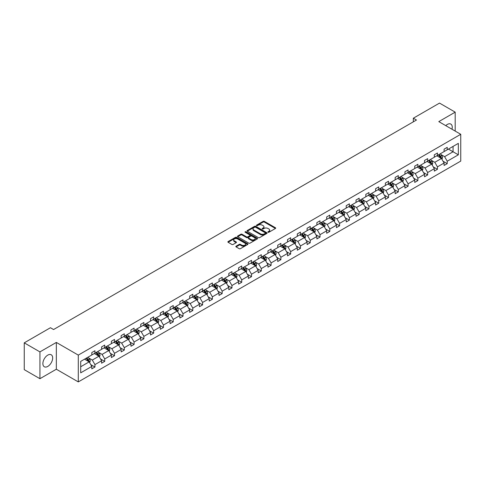 <?xml version="1.0" encoding="UTF-8"?>
<svg xmlns="http://www.w3.org/2000/svg" width="485" height="485" viewBox="0 0 485 485"><rect width="100%" height="100%" fill="white"/><g stroke="black" fill="none" stroke-linecap="round" stroke-linejoin="round"><path stroke-width="0.73" d="M268.035 232.254A0.612 0.352 0 0 0 268.896 232.254L275.438 228.477A0.873 0.503 0 0 0 275.692 228.12A0.873 0.503 0 0 0 275.438 227.762L264.355 221.366A0.873 0.503 0 0 0 263.125 221.366L256.577 225.143A0.612 0.352 0 0 0 257.444 225.64L258.287 225.149A2.789 1.607 0 0 1 262.227 225.149L263.155 225.683A2.789 1.607 0 0 1 263.967 226.822A2.789 1.607 0 0 1 263.155 227.962L262.306 228.447A0.612 0.352 0 0 0 263.167 228.944L264.016 228.459A2.789 1.607 0 0 1 267.956 228.459L268.878 228.993A2.789 1.607 0 0 1 269.696 230.126A2.789 1.607 0 0 1 268.878 231.266L268.035 231.757A0.612 0.352 0 0 0 268.035 232.254L268.035 231.757M47.772 366.424A6.917 3.995 120 0 0 52.295 360.325A6.917 3.995 120 0 0 51.234 354.784A6.917 3.995 120 0 0 47.772 355.123A6.917 3.995 120 0 0 43.256 361.222A6.917 3.995 120 0 0 44.311 366.763A6.917 3.995 120 0 0 47.772 366.424M451.984 129.234A6.917 3.995 120 0 0 450.82 124.081A6.917 3.995 120 0 0 447.358 124.427A6.917 3.995 120 0 0 445.77 125.645M236.092 246.18A0.873 0.503 0 0 0 235.837 246.532A0.873 0.503 0 0 0 236.092 246.889L239.202 248.684A0.873 0.503 0 0 0 240.433 248.684L247.696 244.488A0.873 0.503 0 0 0 247.956 244.137A0.873 0.503 0 0 0 247.696 243.779L236.613 237.377A0.873 0.503 0 0 0 235.383 237.377L228.12 241.572A0.873 0.503 0 0 0 227.865 241.93A0.873 0.503 0 0 0 228.12 242.288L231.872 244.452A0.873 0.503 0 0 0 233.103 244.452L236.213 242.658A0.873 0.503 0 0 0 236.468 242.306A0.873 0.503 0 0 0 236.213 241.948L234.352 240.875A2.328 1.346 0 0 1 233.673 239.923A2.328 1.346 0 0 1 235.11 238.681A2.328 1.346 0 0 1 237.644 238.972L244.943 243.185A2.328 1.346 0 0 1 245.622 244.137A2.328 1.346 0 0 1 244.185 245.38A2.328 1.346 0 0 1 241.651 245.083L240.433 244.385A0.873 0.503 0 0 0 239.202 244.385L236.092 246.18L236.092 246.889L239.202 245.107L239.202 244.385M56.339 342.428L39.934 351.898L24.25 342.846L24.25 369.649L39.934 378.7L56.339 369.23L78.291 381.907L78.291 355.105L56.339 342.428L56.339 369.23M455.197 131.089L455.197 112.15L438.798 121.62L460.75 134.297L78.291 355.105M455.197 112.15L439.519 103.093L413.329 118.213L413.329 121.838M24.25 342.846L50.44 327.727L53.574 329.539L416.463 120.025L413.329 118.213M258.347 237.632A0.873 0.503 0 0 0 259.584 237.632L266.847 233.437A0.873 0.503 0 0 0 267.102 233.079A0.873 0.503 0 0 0 266.847 232.721L255.765 226.325A0.873 0.503 0 0 0 254.534 226.325L247.265 230.52A0.873 0.503 0 0 0 247.01 230.872A0.873 0.503 0 0 0 247.265 231.23L258.347 237.632M245.386 232.382A0.612 0.352 0 0 1 246.004 232.473L257.262 238.966L250.005 243.155A0.873 0.503 0 0 1 248.775 243.155L237.692 236.759L237.692 236.049A0.873 0.503 0 0 0 237.438 236.401A0.873 0.503 0 0 0 237.692 236.759M237.692 236.049L240.802 234.249A0.873 0.503 0 0 1 242.033 234.249L246.525 236.85A0.873 0.503 0 0 0 247.762 236.85L249.823 235.655A0.873 0.503 0 0 0 250.078 235.298A0.873 0.503 0 0 0 249.823 234.946L245.143 232.242A0.612 0.352 0 0 1 246.004 231.745L257.274 238.25A0.873 0.503 0 0 1 257.529 238.608A0.873 0.503 0 0 1 257.274 238.959L257.274 238.25M39.934 351.898L39.934 378.7M80.704 361.392L91.81 354.978L91.81 352.553L94.945 350.74L94.945 353.165L101.595 349.327L101.595 346.902L104.73 345.09L104.73 347.521L111.38 343.677L111.38 341.252L114.515 339.439L114.515 341.87L121.165 338.027L121.165 335.602L124.305 333.789L124.305 336.22L130.95 332.383L130.95 329.952L134.09 328.145L134.09 330.57L140.735 326.732L140.735 324.301L143.875 322.495L143.875 324.92L150.526 321.082L150.526 318.651L153.66 316.844L153.66 319.269L160.311 315.432L160.311 313.007L163.445 311.194L163.445 313.619L170.096 309.782L170.096 307.357L173.23 305.544L173.23 307.969L179.88 304.131L179.88 301.706L183.015 299.894L183.015 302.319L189.665 298.481L189.665 296.056L192.806 294.243L192.806 296.668L199.45 292.831L199.45 290.406L202.591 288.593L202.591 291.018L209.235 287.181L209.235 284.756L212.375 282.943L212.375 285.368L219.026 281.53L219.026 279.105L222.16 277.293L222.16 279.724L228.811 275.88L228.811 273.455L231.945 271.642L231.945 274.073L238.596 270.23L238.596 267.805L241.73 265.992L241.73 268.423L248.381 264.586L248.381 262.155L251.515 260.348L251.515 262.773L258.165 258.935L258.165 256.504L261.306 254.698L261.306 257.123L267.95 253.285L267.95 250.854L271.091 249.047L271.091 251.472L277.735 247.635L277.735 245.21L280.876 243.397L280.876 245.822L287.526 241.985L287.526 239.56L290.66 237.747L290.66 240.172L297.311 236.334L297.311 233.909L300.445 232.097L300.445 234.522L307.096 230.684L307.096 228.259L310.23 226.446L310.23 228.871L316.881 225.034L316.881 222.609L320.015 220.796L320.015 223.221L326.666 219.384L326.666 216.959L329.806 215.146L329.806 217.577L336.451 213.733L336.451 211.308L339.591 209.496L339.591 211.927L346.235 208.083L346.235 205.658L349.376 203.845L349.376 206.277L356.026 202.433L356.026 200.008L359.161 198.201L359.161 200.626L365.811 196.789L365.811 194.358L368.946 192.551L368.946 194.976L375.596 191.138L375.596 188.707L378.73 186.901L378.73 189.326L385.381 185.488L385.381 183.057L388.515 181.251L388.515 183.676L395.166 179.838L395.166 177.413L398.306 175.6L398.306 178.025L404.951 174.188L404.951 171.763L408.091 169.95L408.091 172.375L414.736 168.537L414.736 166.112L417.876 164.3L417.876 166.725L424.527 162.887L424.527 160.462L427.661 158.65L427.661 161.075L434.311 157.237L434.311 154.812L437.446 152.999L437.446 155.424L444.096 151.587L444.096 149.162L447.231 147.349L447.231 149.78L458.337 143.366L458.337 154.812L447.231 161.22L447.231 163.651L444.096 165.458L444.096 163.033L437.446 166.87L437.446 169.295L434.311 171.108L434.311 168.683L427.661 172.521L427.661 174.946L424.527 176.758L424.527 174.333L417.876 178.171L417.876 180.596L414.736 182.408L414.736 179.983L408.091 183.821L408.091 186.246L404.951 188.059L404.951 185.634L398.306 189.471L398.306 191.896L395.166 193.709L395.166 191.284L388.515 195.122L388.515 197.547L385.381 199.359L385.381 196.928L378.73 200.772L378.73 203.197L375.596 205.01L375.596 202.578L368.946 206.422L368.946 208.847L365.811 210.66L365.811 208.229L359.161 212.072L359.161 214.497L356.026 216.304L356.026 213.879L349.376 217.716L349.376 220.148L346.235 221.954L346.235 219.529L339.591 223.367L339.591 225.798L336.451 227.604L336.451 225.179L329.806 229.017L329.806 231.448L326.666 233.255L326.666 230.83L320.015 234.667L320.015 237.092L316.881 238.905L316.881 236.48L310.23 240.317L310.23 242.742L307.096 244.555L307.096 242.13L300.445 245.968L300.445 248.393L297.311 250.205L297.311 247.78L290.66 251.618L290.66 254.043L287.526 255.856L287.526 253.431L280.876 257.268L280.876 259.693L277.735 261.506L277.735 259.081L271.091 262.918L271.091 265.344L267.95 267.156L267.95 264.725L261.306 268.569L261.306 270.994L258.165 272.806L258.165 270.375L251.515 274.219L251.515 276.644L248.381 278.457L248.381 276.026L241.73 279.869L241.73 282.294L238.596 284.101L238.596 281.676L231.945 285.513L231.945 287.944L228.811 289.751L228.811 287.326L222.16 291.164L222.16 293.595L219.026 295.401L219.026 292.976L212.375 296.814L212.375 299.245L209.235 301.052L209.235 298.627L202.591 302.464L202.591 304.889L199.45 306.702L199.45 304.277L192.806 308.114L192.806 310.539L189.665 312.352L189.665 309.927L183.015 313.765L183.015 316.19L179.88 318.002L179.88 315.577L173.23 319.415L173.23 321.84L170.096 323.653L170.096 321.228L163.445 325.065L163.445 327.49L160.311 329.303L160.311 326.878L153.66 330.715L153.66 333.14L150.526 334.953L150.526 332.522L143.875 336.366L143.875 338.791L140.735 340.603L140.735 338.172L134.09 342.016L134.09 344.441L130.95 346.254L130.95 343.823L124.305 347.66L124.305 350.091L121.165 351.898L121.165 349.473L114.515 353.31L114.515 355.741L111.38 357.548L111.38 355.123L104.73 358.961L104.73 361.392L101.595 363.198L101.595 360.773L94.945 364.611L94.945 367.036L91.81 368.849L91.81 366.424L80.704 372.832L80.704 361.392M78.291 381.907L460.75 161.093L460.75 134.297M94.32 353.529L98.958 356.208L92.314 360.052L88.682 357.954M92.314 360.052L94.945 364.611M98.958 356.208L101.595 360.773M91.81 354.402L92.314 354.687L94.945 353.165M104.105 347.878L108.743 350.558L102.099 354.402L98.467 352.304M102.099 354.402L104.73 358.961M108.743 350.558L111.38 355.123M101.595 348.751L102.099 349.036L104.73 347.521M113.89 342.228L118.534 344.908L111.883 348.751L108.252 346.654M111.883 348.751L114.515 353.31M118.534 344.908L121.165 349.473M111.38 343.101L111.883 343.392L114.515 341.87M123.675 336.578L128.319 339.264L121.668 343.101L118.037 341.003M121.668 343.101L124.305 347.66M128.319 339.264L130.95 343.823M121.165 337.451L121.668 337.742L124.305 336.22M133.46 330.934L138.104 333.613L131.453 337.451L127.822 335.353M131.453 337.451L134.09 342.016M138.104 333.613L140.735 338.172M130.95 331.801L131.453 332.092L134.09 330.57M143.245 325.283L147.889 327.963L141.238 331.801L137.607 329.703M141.238 331.801L143.875 336.366M147.889 327.963L150.526 332.522M140.735 326.15L141.238 326.441L143.875 324.92M153.03 319.633L157.673 322.313L151.023 326.15L147.398 324.053M151.023 326.15L153.66 330.715M157.673 322.313L160.311 326.878M150.526 320.5L151.023 320.791L153.66 319.269M162.821 313.983L167.458 316.663L160.814 320.5L157.182 318.403M160.814 320.5L163.445 325.065M167.458 316.663L170.096 321.228M160.311 314.85L160.814 315.141L163.445 313.619M172.605 308.333L177.243 311.012L170.599 314.85L166.967 312.752M170.599 314.85L173.23 319.415M177.243 311.012L179.88 315.577M170.096 309.2L170.599 309.491L173.23 307.969M182.39 302.682L187.034 305.362L180.384 309.2L176.752 307.108M180.384 309.2L183.015 313.765M187.034 305.362L189.665 309.927M179.88 303.549L180.384 303.84L183.015 302.319M192.175 297.032L196.819 299.712L190.168 303.549L186.537 301.458M190.168 303.549L192.806 308.114M196.819 299.712L199.45 304.277M189.665 297.899L190.168 298.19L192.806 296.668M201.96 291.382L206.604 294.062L199.953 297.899L196.322 295.808M199.953 297.899L202.591 302.464M206.604 294.062L209.235 298.627M199.45 292.255L199.953 292.54L202.591 291.018M211.745 285.732L216.389 288.411L209.738 292.255L206.107 290.157M209.738 292.255L212.375 296.814M216.389 288.411L219.026 292.976M209.235 286.605L209.738 286.89L212.375 285.368M221.53 280.081L226.174 282.761L219.523 286.605L215.898 284.507M219.523 286.605L222.16 291.164M226.174 282.761L228.811 287.326M219.026 280.954L219.523 281.239L222.16 279.724M231.321 274.431L235.959 277.111L229.314 280.954L225.683 278.857M229.314 280.954L231.945 285.513M235.959 277.111L238.596 281.676M228.811 275.304L229.314 275.595L231.945 274.073M241.106 268.781L245.743 271.467L239.099 275.304L235.467 273.207M239.099 275.304L241.73 279.869M245.743 271.467L248.381 276.026M238.596 269.654L239.099 269.945L241.73 268.423M250.89 263.137L255.534 265.816L248.884 269.654L245.252 267.556M248.884 269.654L251.515 274.219M255.534 265.816L258.165 270.375M248.381 264.004L248.884 264.295L251.515 262.773M260.675 257.486L265.319 260.166L258.669 264.004L255.037 261.906M258.669 264.004L261.306 268.569M265.319 260.166L267.95 264.725M258.165 258.353L258.669 258.644L261.306 257.123M270.46 251.836L275.104 254.516L268.454 258.353L264.822 256.256M268.454 258.353L271.091 262.918M275.104 254.516L277.735 259.081M267.95 252.703L268.454 252.994L271.091 251.472M280.245 246.186L284.889 248.866L278.238 252.703L274.607 250.606M278.238 252.703L280.876 257.268M284.889 248.866L287.526 253.431M277.735 247.053L278.238 247.344L280.876 245.822M290.03 240.536L294.674 243.215L288.023 247.053L284.392 244.955M288.023 247.053L290.66 251.618M294.674 243.215L297.311 247.78M287.526 241.403L288.023 241.694L290.66 240.172M299.821 234.885L304.459 237.565L297.814 241.403L294.183 239.311M297.814 241.403L300.445 245.968M304.459 237.565L307.096 242.13M297.311 235.752L297.814 236.043L300.445 234.522M309.606 229.235L314.244 231.915L307.599 235.752L303.968 233.661M307.599 235.752L310.23 240.317M314.244 231.915L316.881 236.48M307.096 230.102L307.599 230.393L310.23 228.871M319.391 223.585L324.035 226.265L317.384 230.102L313.753 228.011M317.384 230.102L320.015 234.667M324.035 226.265L326.666 230.83M316.881 224.458L317.384 224.743L320.015 223.221M329.176 217.935L333.819 220.614L327.169 224.458L323.537 222.36M327.169 224.458L329.806 229.017M333.819 220.614L336.451 225.179M326.666 218.808L327.169 219.093L329.806 217.577M338.96 212.285L343.604 214.964L336.954 218.808L333.322 216.71M336.954 218.808L339.591 223.367M343.604 214.964L346.235 219.529M336.451 213.157L336.954 213.442L339.591 211.927M348.745 206.634L353.389 209.314L346.739 213.157L343.107 211.06M346.739 213.157L349.376 217.716M353.389 209.314L356.026 213.879M346.235 207.507L346.739 207.798L349.376 206.277M358.53 200.99L363.174 203.67L356.524 207.507L352.892 205.41M356.524 207.507L359.161 212.072M363.174 203.67L365.811 208.229M356.026 201.857L356.524 202.148L359.161 200.626M368.321 195.34L372.959 198.019L366.314 201.857L362.683 199.759M366.314 201.857L368.946 206.422M372.959 198.019L375.596 202.578M365.811 196.207L366.314 196.498L368.946 194.976M378.106 189.69L382.744 192.369L376.099 196.207L372.468 194.109M376.099 196.207L378.73 200.772M382.744 192.369L385.381 196.928M375.596 190.556L376.099 190.847L378.73 189.326M387.891 184.039L392.535 186.719L385.884 190.556L382.253 188.459M385.884 190.556L388.515 195.122M392.535 186.719L395.166 191.284M385.381 184.906L385.884 185.197L388.515 183.676M397.676 178.389L402.32 181.069L395.669 184.906L392.038 182.809M395.669 184.906L398.306 189.471M402.32 181.069L404.951 185.634M395.166 179.256L395.669 179.547L398.306 178.025M407.461 172.739L412.104 175.418L405.454 179.256L401.822 177.158M405.454 179.256L408.091 183.821M412.104 175.418L414.736 179.983M404.951 173.606L405.454 173.897L408.091 172.375M417.245 167.089L421.889 169.768L415.239 173.606L411.607 171.514M415.239 173.606L417.876 178.171M421.889 169.768L424.527 174.333M414.736 167.956L415.239 168.246L417.876 166.725M427.03 161.438L431.674 164.118L425.024 167.956L421.392 165.864M425.024 167.956L427.661 172.521M431.674 164.118L434.311 168.683M424.527 162.305L425.024 162.596L427.661 161.075M436.821 155.788L441.459 158.468L434.809 162.305L431.183 160.214M434.809 162.305L437.446 166.87M441.459 158.468L444.096 163.033M434.311 156.661L434.809 156.946L437.446 155.424M448.425 149.089L453.063 151.769L444.599 156.661L440.968 154.563M444.599 156.661L447.231 161.22M458.337 154.812L453.063 151.769L453.063 146.409L458.337 143.366M444.096 151.011L444.599 151.296L447.231 149.78M80.704 366.751L89.173 361.858L84.535 359.179M89.173 361.858L91.81 366.424M443.06 161.238L447.231 163.651M433.275 166.888L437.446 169.295M423.49 172.539L427.661 174.946M413.705 178.189L417.876 180.596M403.92 183.839L408.091 186.246M394.129 189.489L398.306 191.896M384.344 195.14L388.515 197.547M374.559 200.79L378.73 203.197M364.775 206.44L368.946 208.847M354.99 212.09L359.161 214.497M345.205 217.735L349.376 220.148M335.42 223.385L339.591 225.798M325.629 229.035L329.806 231.448M315.844 234.685L320.015 237.092M306.059 240.336L310.23 242.742M296.274 245.986L300.445 248.393M286.489 251.636L290.66 254.043M276.705 257.286L280.876 259.693M266.92 262.937L271.091 265.344M257.129 268.587L261.306 270.994M247.344 274.237L251.515 276.644M237.559 279.881L241.73 282.294M227.774 285.532L231.945 287.944M217.989 291.182L222.16 293.595M208.204 296.832L212.375 299.245M198.42 302.482L202.591 304.889M188.629 308.133L192.806 310.539M178.844 313.783L183.015 316.19M169.059 319.433L173.23 321.84M159.274 325.083L163.445 327.49M149.489 330.734L153.66 333.14M139.704 336.384L143.875 338.791M129.919 342.034L134.09 344.441M120.128 347.678L124.305 350.091M110.344 353.329L114.515 355.741M100.559 358.979L104.73 361.392M90.774 364.629L94.945 367.036M268.278 232.339L268.878 231.988A2.789 1.607 0 0 0 269.696 230.854L269.696 230.126M263.967 226.822L263.967 227.544A2.789 1.607 0 0 1 263.155 228.684L262.549 229.029M275.425 228.483L264.355 222.088A0.873 0.503 0 0 0 263.125 222.088L256.826 225.725M266.847 232.721L266.847 233.437L255.765 227.047A0.873 0.503 0 0 0 254.534 227.047L247.277 231.236M265.307 233.327A0.612 0.352 0 0 0 265.307 232.83L255.577 227.21A0.612 0.352 0 0 0 254.716 227.21L253.825 227.726A2.789 1.607 0 0 0 253.006 228.865A2.789 1.607 0 0 0 253.825 230.005L260.475 233.843A2.789 1.607 0 0 0 264.416 233.843L265.307 233.327L265.307 234.049A0.612 0.352 0 0 0 265.489 233.8L265.489 233.079M253.006 228.865L253.006 229.593A2.789 1.607 0 0 0 253.825 230.727L253.825 230.005M265.307 234.049L264.416 234.564A2.789 1.607 0 0 1 260.475 234.564L253.825 230.727M237.705 236.765L240.802 234.976L240.802 234.249M250.078 235.298L250.078 236.025A0.873 0.503 0 0 1 249.823 236.383L247.762 237.571A0.873 0.503 0 0 1 246.525 237.571L242.033 234.976A0.873 0.503 0 0 0 240.802 234.976M251.194 239.541A2.328 1.346 0 0 0 253.734 239.833A2.328 1.346 0 0 0 255.171 238.59A2.328 1.346 0 0 0 254.486 237.638L251.915 236.153A0.873 0.503 0 0 0 250.684 236.153L248.623 237.347A0.873 0.503 0 0 0 248.368 237.698A0.873 0.503 0 0 0 248.623 238.056L251.194 239.541L251.194 240.263A2.328 1.346 0 0 0 253.734 240.554A2.328 1.346 0 0 0 255.171 239.311L255.171 238.59M248.368 237.698L248.368 238.426A0.873 0.503 0 0 0 248.623 238.778L248.623 238.056M251.194 240.263L248.623 238.778M245.622 244.137L245.622 244.858A2.328 1.346 0 0 1 244.185 246.101A2.328 1.346 0 0 1 241.651 245.81L240.433 245.107A0.873 0.503 0 0 0 239.202 245.107M233.673 239.923L233.673 240.645A2.328 1.346 0 0 0 234.352 241.597L234.352 240.875M236.201 242.664L234.352 241.597M247.696 243.779L247.696 244.488L236.613 238.105A0.873 0.503 0 0 0 235.383 238.105L228.132 242.294L228.12 241.572M441.938 159.292L442.514 157.631A2.352 1.358 -120 0 0 441.762 155.624L440.356 153.745M437.828 156.37L437.221 155.558M441.114 158.268L441.247 157.728A2.352 1.358 -120 0 0 440.574 156.315L439.161 154.436M438.573 154.776L440.125 156.843A1.2 0.691 60 0 1 440.344 157.207L441.247 157.728M438.41 154.873L439.822 156.752A2.352 1.358 60 0 1 440.404 157.861M432.153 164.942L432.729 163.281A2.352 1.358 -120 0 0 431.977 161.275L430.571 159.395M428.043 162.02L427.437 161.208M431.329 163.918L431.462 163.378A2.352 1.358 -120 0 0 430.789 161.966L429.377 160.086M428.788 160.426L430.34 162.493A1.2 0.691 60 0 1 430.559 162.857L431.462 163.378M428.625 160.517L430.031 162.402A2.352 1.358 60 0 1 430.619 163.512M422.368 170.593L422.944 168.925A2.352 1.358 -120 0 0 422.192 166.925L420.786 165.046M418.258 167.671L417.646 166.858M421.544 169.568L421.671 169.029A2.352 1.358 -120 0 0 420.998 167.616L419.592 165.737M419.004 166.076L420.556 168.143A1.2 0.691 60 0 1 420.774 168.507L421.671 169.029M418.84 166.167L420.246 168.046A2.352 1.358 60 0 1 420.834 169.162M412.577 176.243L413.159 174.576A2.352 1.358 -120 0 0 412.408 172.575L411.001 170.696M408.473 173.321L407.861 172.508M411.759 175.218L411.886 174.679A2.352 1.358 -120 0 0 411.213 173.266L409.807 171.387M409.219 171.726L410.771 173.794A1.2 0.691 60 0 1 410.983 174.157L411.886 174.679M409.055 171.817L410.462 173.697A2.352 1.358 60 0 1 411.05 174.806M402.792 181.893L403.368 180.226A2.352 1.358 -120 0 0 402.623 178.225L401.21 176.346M398.688 178.971L398.076 178.159M401.968 180.869L402.101 180.329A2.352 1.358 -120 0 0 401.428 178.916L400.022 177.037M399.434 177.377L400.98 179.444A1.2 0.691 60 0 1 401.198 179.808L402.101 180.329M399.27 177.468L400.677 179.347A2.352 1.358 60 0 1 401.265 180.456M393.008 187.543L393.584 185.876A2.352 1.358 -120 0 0 392.838 183.876L391.425 181.996M388.903 184.621L388.291 183.809M392.183 186.519L392.316 185.979A2.352 1.358 -120 0 0 391.644 184.567L390.237 182.681M389.649 183.027L391.195 185.094A1.2 0.691 60 0 1 391.413 185.458L392.316 185.979M389.485 183.118L390.892 184.997A2.352 1.358 60 0 1 391.474 186.107M383.223 193.194L383.799 191.526A2.352 1.358 -120 0 0 383.047 189.526L381.64 187.646M379.118 190.272L378.506 189.459M382.398 192.169L382.532 191.63A2.352 1.358 -120 0 0 381.859 190.211L380.452 188.332M379.858 188.671L381.41 190.744A1.2 0.691 60 0 1 381.628 191.108L382.532 191.63M379.694 188.768L381.107 190.647A2.352 1.358 60 0 1 381.689 191.757M373.438 198.844L374.014 197.177A2.352 1.358 -120 0 0 373.262 195.176L371.856 193.297M369.327 195.922L368.721 195.103M372.613 197.819L372.747 197.28A2.352 1.358 -120 0 0 372.074 195.861L370.661 193.982M370.073 194.321L371.625 196.395A1.2 0.691 60 0 1 371.843 196.758L372.747 197.28M369.909 194.418L371.322 196.298A2.352 1.358 60 0 1 371.904 197.407M363.653 204.494L364.229 202.827A2.352 1.358 -120 0 0 363.477 200.826L362.071 198.947M359.543 201.572L358.936 200.754M362.828 203.47L362.962 202.924A2.352 1.358 -120 0 0 362.289 201.511L360.876 199.632M360.288 199.972L361.84 202.045A1.2 0.691 60 0 1 362.059 202.409L362.962 202.924M360.125 200.069L361.531 201.948A2.352 1.358 60 0 1 362.119 203.057M353.868 210.144L354.444 208.477A2.352 1.358 -120 0 0 353.692 206.477L352.286 204.597M349.758 207.222L349.145 206.404M353.044 209.114L353.171 208.574A2.352 1.358 -120 0 0 352.498 207.162L351.091 205.282M350.503 205.622L352.055 207.689A1.2 0.691 60 0 1 352.274 208.053L353.171 208.574M350.34 205.719L351.746 207.598A2.352 1.358 60 0 1 352.334 208.708M344.083 215.795L344.659 214.127A2.352 1.358 -120 0 0 343.907 212.127L342.501 210.241M339.973 212.873L339.361 212.054M343.259 214.764L343.386 214.225A2.352 1.358 -120 0 0 342.713 212.812L341.307 210.933M340.719 211.272L342.271 213.339A1.2 0.691 60 0 1 342.483 213.703L343.386 214.225M340.555 211.369L341.961 213.248A2.352 1.358 60 0 1 342.549 214.358M334.292 221.445L334.874 219.778A2.352 1.358 -120 0 0 334.123 217.777L332.71 215.892M330.188 218.523L329.576 217.704M333.468 220.414L333.601 219.875A2.352 1.358 -120 0 0 332.928 218.462L331.522 216.583M330.934 216.922L332.48 218.99A1.2 0.691 60 0 1 332.698 219.353L333.601 219.875M330.77 217.019L332.176 218.899A2.352 1.358 60 0 1 332.765 220.008M324.507 227.089L325.083 225.428A2.352 1.358 -120 0 0 324.338 223.421L322.925 221.542M320.403 224.167L319.791 223.355M323.683 226.065L323.816 225.525A2.352 1.358 -120 0 0 323.143 224.112L321.737 222.233M321.149 222.573L322.695 224.64A1.2 0.691 60 0 1 322.913 225.004L323.816 225.525M320.985 222.67L322.392 224.549A2.352 1.358 60 0 1 322.974 225.658M314.723 232.739L315.298 231.078A2.352 1.358 -120 0 0 314.547 229.072L313.14 227.192M310.618 229.817L310.006 229.005M313.898 231.715L314.031 231.175A2.352 1.358 -120 0 0 313.358 229.763L311.952 227.883M311.358 228.223L312.91 230.29A1.2 0.691 60 0 1 313.128 230.654L314.031 231.175M311.194 228.314L312.607 230.199A2.352 1.358 60 0 1 313.189 231.309M304.938 238.39L305.514 236.722A2.352 1.358 -120 0 0 304.762 234.722L303.355 232.842M300.827 235.467L300.221 234.655M304.113 237.365L304.247 236.825A2.352 1.358 -120 0 0 303.574 235.413L302.161 233.534M301.573 233.873L303.125 235.94A1.2 0.691 60 0 1 303.343 236.304L304.247 236.825M301.409 233.964L302.822 235.843A2.352 1.358 60 0 1 303.404 236.959M295.153 244.04L295.729 242.373A2.352 1.358 -120 0 0 294.977 240.372L293.57 238.493M291.042 241.118L290.436 240.305M294.328 243.015L294.462 242.476A2.352 1.358 -120 0 0 293.789 241.063L292.376 239.184M291.788 239.523L293.34 241.591A1.2 0.691 60 0 1 293.558 241.954L294.462 242.476M291.624 239.614L293.031 241.494A2.352 1.358 60 0 1 293.619 242.603M285.368 249.69L285.944 248.023A2.352 1.358 -120 0 0 285.192 246.022L283.786 244.143M281.258 246.768L280.645 245.956M284.543 248.666L284.671 248.126A2.352 1.358 -120 0 0 283.998 246.713L282.591 244.828M282.003 245.174L283.555 247.241A1.2 0.691 60 0 1 283.773 247.605L284.671 248.126M281.84 245.264L283.246 247.144A2.352 1.358 60 0 1 283.834 248.253M275.583 255.34L276.159 253.673A2.352 1.358 -120 0 0 275.407 251.673L274.001 249.793M271.473 252.418L270.86 251.606M274.759 254.316L274.886 253.776A2.352 1.358 -120 0 0 274.213 252.364L272.806 250.478M272.218 250.818L273.77 252.891A1.2 0.691 60 0 1 273.983 253.255L274.886 253.776M272.055 250.915L273.461 252.794A2.352 1.358 60 0 1 274.049 253.904M265.792 260.991L266.374 259.323A2.352 1.358 -120 0 0 265.622 257.323L264.21 255.443M261.688 258.068L261.075 257.256M264.968 259.966L265.101 259.426A2.352 1.358 -120 0 0 264.428 258.008L263.022 256.128M262.433 256.468L263.979 258.541A1.2 0.691 60 0 1 264.198 258.905L265.101 259.426M262.27 256.565L263.676 258.444A2.352 1.358 60 0 1 264.264 259.554M256.007 266.641L256.583 264.974A2.352 1.358 -120 0 0 255.837 262.973L254.425 261.094M251.903 263.719L251.291 262.9M255.183 265.616L255.316 265.077A2.352 1.358 -120 0 0 254.643 263.658L253.237 261.779M252.649 262.118L254.195 264.192A1.2 0.691 60 0 1 254.413 264.555L255.316 265.077M252.485 262.215L253.891 264.095A2.352 1.358 60 0 1 254.479 265.204M246.222 272.291L246.798 270.624A2.352 1.358 -120 0 0 246.053 268.623L244.64 266.744M242.118 269.369L241.506 268.551M245.398 271.267L245.531 270.721A2.352 1.358 -120 0 0 244.858 269.308L243.452 267.429M242.858 267.768L244.41 269.842A1.2 0.691 60 0 1 244.628 270.206L245.531 270.721M242.694 267.865L244.107 269.745A2.352 1.358 60 0 1 244.689 270.854M236.437 277.941L237.013 276.274A2.352 1.358 -120 0 0 236.262 274.274L234.855 272.394M232.327 275.019L231.721 274.201M235.613 276.911L235.746 276.371A2.352 1.358 -120 0 0 235.073 274.959L233.661 273.079M233.073 273.419L234.625 275.486A1.2 0.691 60 0 1 234.843 275.85L235.746 276.371M232.909 273.516L234.322 275.395A2.352 1.358 60 0 1 234.904 276.505M226.653 283.592L227.229 281.924A2.352 1.358 -120 0 0 226.477 279.924L225.07 278.038M222.542 280.669L221.936 279.851M225.828 282.561L225.962 282.021A2.352 1.358 -120 0 0 225.289 280.609L223.876 278.729M223.288 279.069L224.84 281.136A1.2 0.691 60 0 1 225.058 281.5L225.962 282.021M223.124 279.166L224.531 281.045A2.352 1.358 60 0 1 225.119 282.155M216.868 289.242L217.444 287.575A2.352 1.358 -120 0 0 216.692 285.574L215.285 283.689M212.757 286.32L212.145 285.501M216.043 288.211L216.171 287.672A2.352 1.358 -120 0 0 215.498 286.259L214.091 284.38M213.503 284.719L215.055 286.787A1.2 0.691 60 0 1 215.273 287.15L216.171 287.672M213.339 284.816L214.746 286.696A2.352 1.358 60 0 1 215.334 287.805M207.083 294.886L207.659 293.225A2.352 1.358 -120 0 0 206.907 291.218L205.501 289.339M202.972 291.964L202.36 291.152M206.258 293.861L206.386 293.322A2.352 1.358 -120 0 0 205.713 291.909L204.306 290.03M203.718 290.369L205.27 292.437A1.2 0.691 60 0 1 205.482 292.801L206.386 293.322M203.554 290.466L204.961 292.346A2.352 1.358 60 0 1 205.549 293.455M197.292 300.536L197.874 298.875A2.352 1.358 -120 0 0 197.122 296.868L195.71 294.989M193.188 297.614L192.575 296.802M196.473 299.512L196.601 298.972A2.352 1.358 -120 0 0 195.928 297.56L194.521 295.68M193.933 296.02L195.479 298.087A1.2 0.691 60 0 1 195.697 298.451L196.601 298.972M193.77 296.111L195.176 297.996A2.352 1.358 60 0 1 195.764 299.106M187.507 306.187L188.083 304.519A2.352 1.358 -120 0 0 187.337 302.519L185.925 300.639M183.403 303.264L182.79 302.452M186.683 305.162L186.816 304.622A2.352 1.358 -120 0 0 186.143 303.21L184.737 301.33M184.148 301.67L185.694 303.737A1.2 0.691 60 0 1 185.913 304.101L186.816 304.622M183.985 301.761L185.391 303.64A2.352 1.358 60 0 1 185.979 304.756M177.722 311.837L178.298 310.17A2.352 1.358 -120 0 0 177.552 308.169L176.14 306.29M173.618 308.915L173.006 308.102M176.898 310.812L177.031 310.273A2.352 1.358 -120 0 0 176.358 308.86L174.952 306.981M174.357 307.32L175.91 309.388A1.2 0.691 60 0 1 176.128 309.751L177.031 310.273M174.194 307.411L175.606 309.291A2.352 1.358 60 0 1 176.188 310.4M167.937 317.487L168.513 315.82A2.352 1.358 -120 0 0 167.762 313.819L166.355 311.94M163.827 314.565L163.221 313.753M167.113 316.462L167.246 315.923A2.352 1.358 -120 0 0 166.573 314.51L165.161 312.625M164.573 312.97L166.125 315.038A1.2 0.691 60 0 1 166.343 315.402L167.246 315.923M164.409 313.061L165.821 314.941A2.352 1.358 60 0 1 166.404 316.05M158.152 323.137L158.728 321.47A2.352 1.358 -120 0 0 157.977 319.469L156.57 317.59M154.042 320.215L153.436 319.403M157.328 322.113L157.461 321.573A2.352 1.358 -120 0 0 156.788 320.155L155.376 318.275M154.788 318.615L156.34 320.688A1.2 0.691 60 0 1 156.558 321.052L157.461 321.573M154.624 318.712L156.031 320.591A2.352 1.358 60 0 1 156.619 321.7M148.368 328.788L148.944 327.12A2.352 1.358 -120 0 0 148.192 325.12L146.785 323.24M144.257 325.865L143.645 325.053M147.543 327.763L147.67 327.223A2.352 1.358 -120 0 0 146.997 325.805L145.591 323.925M145.003 324.265L146.555 326.338A1.2 0.691 60 0 1 146.773 326.702L147.67 327.223M144.839 324.362L146.246 326.241A2.352 1.358 60 0 1 146.834 327.351M138.583 334.438L139.159 332.771A2.352 1.358 -120 0 0 138.407 330.77L137 328.891M134.472 331.516L133.86 330.697M137.758 333.413L137.885 332.874A2.352 1.358 -120 0 0 137.213 331.455L135.806 329.576M135.218 329.915L136.77 331.989A1.2 0.691 60 0 1 136.982 332.352L137.885 332.874M135.054 330.012L136.461 331.892A2.352 1.358 60 0 1 137.049 333.001M128.792 340.088L129.374 338.421A2.352 1.358 -120 0 0 128.622 336.42L127.215 334.541M124.687 337.166L124.075 336.347M127.973 339.063L128.101 338.518A2.352 1.358 -120 0 0 127.428 337.105L126.021 335.226M125.433 335.565L126.979 337.639A1.2 0.691 60 0 1 127.197 338.003L128.101 338.518M125.269 335.662L126.676 337.542A2.352 1.358 60 0 1 127.264 338.651M119.007 345.738L119.583 344.071A2.352 1.358 -120 0 0 118.837 342.07L117.425 340.191M114.903 342.816L114.29 341.998M118.182 344.708L118.316 344.168A2.352 1.358 -120 0 0 117.643 342.756L116.236 340.876M115.648 341.216L117.194 343.283A1.2 0.691 60 0 1 117.412 343.647L118.316 344.168M115.485 341.313L116.891 343.192A2.352 1.358 60 0 1 117.479 344.301M109.222 351.389L109.798 349.721A2.352 1.358 -120 0 0 109.052 347.721L107.64 345.835M105.118 348.466L104.505 347.648M108.397 350.358L108.531 349.818A2.352 1.358 -120 0 0 107.858 348.406L106.451 346.526M105.857 346.866L107.409 348.933A1.2 0.691 60 0 1 107.628 349.297L108.531 349.818M105.694 346.963L107.106 348.842A2.352 1.358 60 0 1 107.688 349.952M99.437 357.039L100.013 355.372A2.352 1.358 -120 0 0 99.261 353.365L97.855 351.486M95.327 354.117L94.721 353.298M98.613 356.008L98.746 355.469A2.352 1.358 -120 0 0 98.073 354.056L96.66 352.177M96.072 352.516L97.624 354.583A1.2 0.691 60 0 1 97.843 354.947L98.746 355.469M95.909 352.613L97.321 354.493A2.352 1.358 60 0 1 97.903 355.602M89.652 362.683L90.228 361.022A2.352 1.358 -120 0 0 89.476 359.015L88.07 357.136M85.542 359.761L84.936 358.949M88.828 361.658L88.961 361.119A2.352 1.358 -120 0 0 88.288 359.706L86.876 357.827M86.288 358.166L87.84 360.234A1.2 0.691 60 0 1 88.058 360.597L88.961 361.119M86.124 358.257L87.53 360.143A2.352 1.358 60 0 1 88.118 361.252M268.878 231.988L268.878 231.266M262.306 228.944L262.306 228.447M263.155 228.684L263.155 227.962M256.577 225.64L256.577 225.143M263.125 222.088L263.125 221.366M264.355 222.088L264.355 221.366M275.438 228.477L275.438 227.762M247.265 231.23L247.265 230.52M254.534 227.047L254.534 226.325M255.765 227.047L255.765 226.325M260.475 234.564L260.475 233.843M264.416 234.564L264.416 233.843M242.033 234.976L242.033 234.249M246.525 237.571L246.525 236.85M247.762 237.571L247.762 236.85M249.823 236.383L249.823 235.655M246.004 232.473L246.004 231.745M240.433 245.107L240.433 244.385M241.651 245.81L241.651 245.083M236.213 242.658L236.213 241.948M235.383 238.105L235.383 237.377M236.613 238.105L236.613 237.377M441.289 158.371L442.502 157.673M440.574 156.315L441.762 155.624M439.149 157.134L439.822 156.752M431.504 164.021L432.711 163.324M430.789 161.966L431.977 161.275M429.364 162.784L430.031 162.402M421.72 169.671L422.926 168.974M420.998 167.616L422.192 166.925M419.58 168.434L420.246 168.046M411.935 175.321L413.141 174.624M411.213 173.266L412.408 172.575M409.795 174.085L410.462 173.697M402.15 180.972L403.356 180.274M401.428 178.916L402.623 178.225M400.01 179.735L400.677 179.347M392.365 186.622L393.571 185.925M391.644 184.567L392.838 183.876M390.225 185.385L390.892 184.997M382.58 192.272L383.787 191.575M381.859 190.211L383.047 189.526M380.434 191.035L381.107 190.647M372.789 197.922L374.002 197.225M372.074 195.861L373.262 195.176M370.649 196.686L371.322 196.298M363.004 203.567L364.211 202.869M362.289 201.511L363.477 200.826M360.864 202.336L361.531 201.948M353.219 209.217L354.426 208.52M352.498 207.162L353.692 206.477M351.079 207.986L351.746 207.598M343.435 214.867L344.641 214.17M342.713 212.812L343.907 212.127M341.294 213.63L341.961 213.248M333.65 220.517L334.856 219.82M332.928 218.462L334.123 217.777M331.51 219.281L332.176 218.899M323.865 226.168L325.071 225.47M323.143 224.112L324.338 223.421M321.725 224.931L322.392 224.549M314.08 231.818L315.286 231.121M313.358 229.763L314.547 229.072M311.934 230.581L312.607 230.199M304.289 237.468L305.501 236.771M303.574 235.413L304.762 234.722M302.149 236.231L302.822 235.843M294.504 243.118L295.711 242.421M293.789 241.063L294.977 240.372M292.364 241.882L293.031 241.494M284.719 248.769L285.926 248.071M283.998 246.713L285.192 246.022M282.579 247.532L283.246 247.144M274.934 254.419L276.141 253.722M274.213 252.364L275.407 251.673M272.794 253.182L273.461 252.794M265.149 260.069L266.356 259.372M264.428 258.008L265.622 257.323M263.009 258.832L263.676 258.444M255.365 265.719L256.571 265.022M254.643 263.658L255.837 262.973M253.225 264.483L253.891 264.095M245.58 271.364L246.786 270.666M244.858 269.308L246.053 268.623M243.434 270.133L244.107 269.745M235.789 277.014L237.001 276.317M235.073 274.959L236.262 274.274M233.649 275.783L234.322 275.395M226.004 282.664L227.21 281.967M225.289 280.609L226.477 279.924M223.864 281.427L224.531 281.045M216.219 288.314L217.425 287.617M215.498 286.259L216.692 285.574M214.079 287.078L214.746 286.696M206.434 293.965L207.641 293.267M205.713 291.909L206.907 291.218M204.294 292.728L204.961 292.346M196.649 299.615L197.856 298.918M195.928 297.56L197.122 296.868M194.509 298.378L195.176 297.996M186.864 305.265L188.071 304.568M186.143 303.21L187.337 302.519M184.724 304.028L185.391 303.64M177.08 310.915L178.286 310.218M176.358 308.86L177.552 308.169M174.933 309.679L175.606 309.291M167.289 316.566L168.501 315.868M166.573 314.51L167.762 313.819M165.149 315.329L165.821 314.941M157.504 322.216L158.71 321.519M156.788 320.155L157.977 319.469M155.364 320.979L156.031 320.591M147.719 327.866L148.925 327.169M146.997 325.805L148.192 325.12M145.579 326.629L146.246 326.241M137.934 333.516L139.14 332.819M137.213 331.455L138.407 330.77M135.794 332.28L136.461 331.892M128.149 339.161L129.356 338.463M127.428 337.105L128.622 336.42M126.009 337.93L126.676 337.542M118.364 344.811L119.571 344.114M117.643 342.756L118.837 342.07M116.224 343.58L116.891 343.192M108.579 350.461L109.786 349.764M107.858 348.406L109.052 347.721M106.433 349.224L107.106 348.842M98.788 356.111L100.001 355.414M98.073 354.056L99.261 353.365M96.648 354.874L97.321 354.493M89.004 361.762L90.21 361.064M88.288 359.706L89.476 359.015M86.863 360.525L87.53 360.143"/></g></svg>
